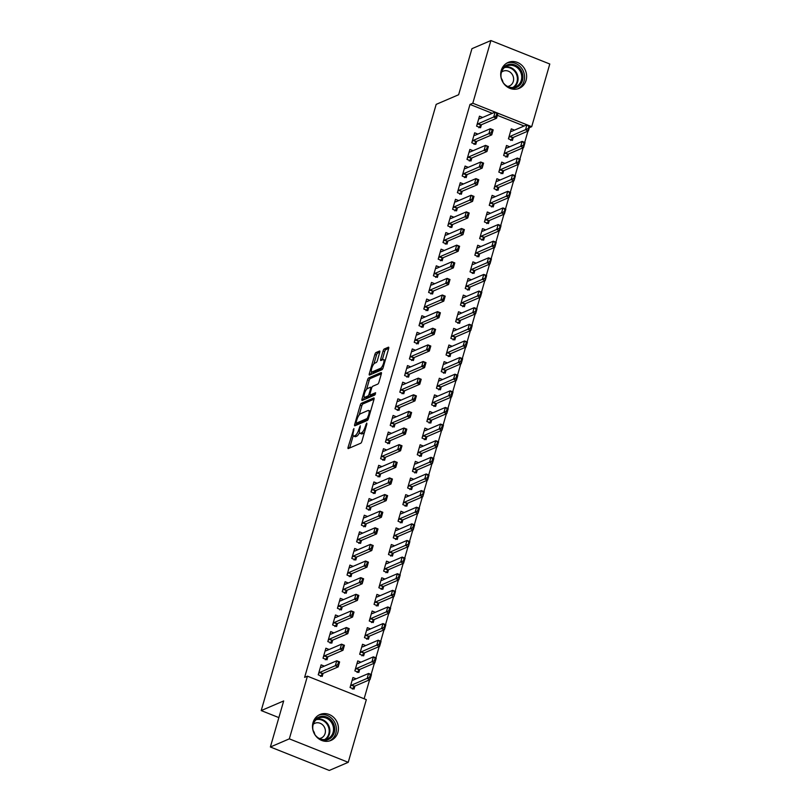 <?xml version="1.0" encoding="UTF-8"?>
<svg xmlns="http://www.w3.org/2000/svg" width="811" height="811" viewBox="0 0 811 811"><rect width="100%" height="100%" fill="white"/><g stroke="black" fill="none" stroke-linecap="round" stroke-linejoin="round"><path stroke-width="1.22" d="M353.91 428.543L348.091 447.236A1.774 0.558 -68.3 0 0 348.132 448.584A1.774 0.558 -68.3 0 0 348.314 448.564L360.723 443.242A1.774 0.558 -68.3 0 0 361.878 441.316L366.886 423.981L366.734 423.048L365.274 426.637A5.667 1.784 -68.3 0 1 361.554 432.8L360.53 433.246A5.667 1.784 -68.3 0 1 359.932 433.297A5.667 1.784 -68.3 0 1 359.831 428.968L360.317 425.795L358.857 429.384A5.667 1.784 -68.3 0 1 355.147 435.558L354.113 436.004A5.667 1.784 -68.3 0 1 353.525 436.044A5.667 1.784 -68.3 0 1 353.414 431.726L353.91 428.543M526.086 80.34A14.081 12.753 -113.2 0 1 519.222 88.328A14.081 12.753 -113.2 0 1 505.212 85.236A14.081 12.753 -113.2 0 1 501.259 70.445A14.081 12.753 -113.2 0 1 508.122 62.457A14.081 12.753 -113.2 0 1 522.132 65.549A14.081 12.753 -113.2 0 1 526.086 80.34M337.873 732.424A14.081 12.753 -113.2 0 1 331.01 740.413A14.081 12.753 -113.2 0 1 317 737.321A14.081 12.753 -113.2 0 1 313.046 722.53A14.081 12.753 -113.2 0 1 319.909 714.542A14.081 12.753 -113.2 0 1 333.919 717.623A14.081 12.753 -113.2 0 1 337.873 732.424M379.73 352.369A1.774 0.558 -68.3 0 0 379.7 351.021A1.774 0.558 -68.3 0 0 379.518 351.031L376.03 352.532A1.774 0.558 -68.3 0 0 374.875 354.458L369.319 373.709A1.774 0.558 -68.3 0 0 369.35 375.057A1.774 0.558 -68.3 0 0 369.532 375.047L381.94 369.725A1.774 0.558 -68.3 0 0 383.096 367.799L388.662 348.537A1.774 0.558 -68.3 0 0 388.621 347.189A1.774 0.558 -68.3 0 0 388.439 347.199L384.232 349.004A1.774 0.558 -68.3 0 0 383.076 350.94L380.694 359.182A1.774 0.558 -68.3 0 0 380.734 360.53A1.774 0.558 -68.3 0 0 380.917 360.51L383.005 359.618A4.734 1.49 -68.3 0 1 383.491 359.577A4.734 1.49 -68.3 0 1 383.37 363.865A4.734 1.49 -68.3 0 1 380.481 368.346L372.31 371.854A4.734 1.49 -68.3 0 1 371.823 371.894A4.734 1.49 -68.3 0 1 371.945 367.606A4.734 1.49 -68.3 0 1 374.834 363.125L376.192 362.537A1.774 0.558 -68.3 0 0 377.358 360.611L379.73 352.369M492.297 113.327L469.995 104.437L304.622 677.378L307.43 676.171L366.329 699.64L348.233 762.32L289.334 738.851L307.43 676.171M469.995 104.437L472.803 103.23L490.898 40.55L549.787 64.008L531.702 126.688L529.816 125.948L528.377 130.926L525.518 129.78L526.957 124.793L497.984 113.266M348.233 762.32L329.276 770.45L270.377 746.992L283.678 700.937L261.213 710.578L436.176 104.376L458.641 94.735L471.941 48.68L490.898 40.55M270.377 746.992L289.334 738.851M361.382 403.28A1.774 0.558 -68.3 0 0 360.226 405.206L354.671 424.467A1.774 0.558 -68.3 0 0 354.701 425.816A1.774 0.558 -68.3 0 0 354.883 425.805L367.292 420.483A1.774 0.558 -68.3 0 0 368.447 418.547L374.013 399.296A1.774 0.558 -68.3 0 0 373.972 397.948A1.774 0.558 -68.3 0 0 373.79 397.958L361.382 403.28L362.973 403.919A1.774 0.558 -68.3 0 0 361.818 405.845L359.182 414.968M361.99 399.093L367.555 379.832A1.774 0.558 -68.3 0 1 368.711 377.906L381.119 372.584A1.774 0.558 -68.3 0 1 381.302 372.563A1.774 0.558 -68.3 0 1 381.332 373.922L378.95 382.163A1.774 0.558 -68.3 0 1 377.794 384.09L372.766 386.249A1.774 0.558 -68.3 0 0 371.6 388.175L370.029 393.639A1.774 0.558 -68.3 0 0 370.059 394.987A1.774 0.558 -68.3 0 0 370.242 394.977L375.615 392.717L374.824 395.018L362.213 400.421A1.774 0.558 -68.3 0 1 362.03 400.441A1.774 0.558 -68.3 0 1 361.99 399.093L363.581 399.722L364.332 397.116M261.213 710.578L278.862 717.603M477.872 134.079L474.668 132.811L471.789 142.787L475.773 144.368L476.645 141.347M509.703 146.761L506.51 145.493L503.631 155.469L507.605 157.05L508.477 154.029M468.271 167.34L465.078 166.062L462.199 176.038L466.173 177.619L467.045 174.598M500.113 180.022L496.91 178.744L494.031 188.72L498.015 190.301L498.887 187.28M458.671 200.591L455.478 199.313L452.599 209.289L456.573 210.87L457.445 207.859M490.513 213.273L487.31 211.995L484.431 221.971L488.415 223.562L489.286 220.541M449.071 233.842L445.878 232.564L442.999 242.54L446.983 244.131L447.854 241.11M480.913 246.524L477.72 245.246L474.84 255.222L478.814 256.813L479.686 253.792M439.481 267.093L436.277 265.815L433.398 275.791L437.382 277.382L438.254 274.361M471.313 279.775L468.119 278.497L465.24 288.473L469.214 290.064L470.086 287.043M429.881 300.344L426.677 299.077L423.798 309.052L427.782 310.633L428.654 307.612M461.712 313.026L458.519 311.759L455.64 321.734L459.624 323.315L460.496 320.294M420.28 333.595L417.087 332.328L414.208 342.303L418.182 343.884L419.054 340.863M452.122 346.277L448.919 345.01L446.04 354.985L450.024 356.566L450.896 353.545M410.68 366.856L407.487 365.579L404.608 375.554L408.582 377.135L409.454 374.114M442.522 379.538L439.319 378.261L436.44 388.236L440.424 389.817L441.296 386.796M401.09 400.107L397.887 398.83L395.008 408.805L398.992 410.386L399.864 407.375M432.922 412.789L429.729 411.512L426.85 421.487L430.823 423.068L431.695 420.057M391.49 433.358L388.287 432.081L385.407 442.056L389.392 443.647L390.263 440.626M423.322 446.04L420.128 444.763L417.249 454.738L421.223 456.329L422.095 453.308M381.89 466.609L378.696 465.332L375.817 475.307L379.791 476.898L380.663 473.877M413.732 479.291L410.528 478.014L407.649 487.989L411.633 489.58L412.505 486.559M372.29 499.86L369.096 498.583L366.217 508.568L370.191 510.149L371.063 507.128M404.131 512.542L400.928 511.265L398.049 521.25L402.033 522.831L402.905 519.81M362.699 533.111L359.496 531.844L356.617 541.819L360.601 543.4L361.473 540.379M394.531 545.793L391.338 544.526L388.459 554.501L392.433 556.082L393.305 553.061M353.099 566.362L349.896 565.095L347.017 575.07L351.001 576.651L351.873 573.63M384.931 579.044L381.738 577.777L378.859 587.752L382.833 589.333L383.704 586.312M343.499 599.623L340.306 598.346L337.427 608.321L341.401 609.902L342.272 606.881M375.341 612.305L372.137 611.028L369.258 621.003L373.242 622.584L374.114 619.563M333.899 632.874L330.706 631.597L327.826 641.572L331.8 643.153L332.672 640.143M365.741 645.556L362.537 644.279L359.658 654.254L363.642 655.846L364.514 652.825M324.299 666.125L321.105 664.848L318.226 674.823L322.21 676.415L323.082 673.394M356.141 678.807L352.947 677.53L350.068 687.505L354.042 689.097L354.914 686.076M524.139 126.009L497.376 115.344M364.119 698.758L369.603 679.77M371.134 674.478L374.398 663.145M375.929 657.853L379.203 646.519M380.724 641.227L383.998 629.894M385.529 624.592L388.793 613.268M390.324 607.966L393.599 596.643M395.129 591.341L398.394 580.017M399.924 574.715L403.199 563.392M404.719 558.09L407.994 546.756M409.525 541.464L412.789 530.13M414.32 524.839L417.594 513.505M419.115 508.213L422.389 496.879M423.92 491.588L427.184 480.254M428.715 474.962L431.989 463.628M433.52 458.337L436.784 447.003M438.315 441.711L441.589 430.377M443.11 425.086L446.385 413.752M447.915 408.45L451.18 397.126M452.71 391.825L455.985 380.501M457.516 375.199L460.78 363.875M462.311 358.574L465.585 347.25M467.106 341.948L470.38 330.614M471.911 325.323L475.175 313.989M476.706 308.697L479.98 297.363M481.501 292.072L484.775 280.738M486.306 275.446L489.57 264.112M491.101 258.821L494.375 247.487M495.906 242.195L499.17 230.861M500.701 225.57L503.976 214.236M505.496 208.944L508.771 197.61M510.301 192.308L513.566 180.985M515.097 175.683L518.371 164.359M519.902 159.057L523.166 147.734M524.697 142.432L527.971 131.108M360.936 662.182L357.742 660.904L354.863 670.879L358.837 672.471L359.709 669.45M329.104 649.499L325.9 648.222L323.021 658.197L327.005 659.789L327.877 656.768M370.536 628.93L367.342 627.653L364.463 637.628L368.437 639.21L369.309 636.199M338.704 616.248L335.501 614.971L332.622 624.946L336.606 626.528L337.477 623.517M380.136 595.679L376.933 594.402L374.053 604.377L378.038 605.959L378.909 602.938M348.294 582.997L345.101 581.72L342.222 591.695L346.206 593.277L347.067 590.256M389.736 562.418L386.533 561.151L383.654 571.126L387.638 572.708L388.51 569.687M357.894 549.736L354.701 548.469L351.822 558.444L355.796 560.026L356.668 557.005M399.326 529.167L396.133 527.9L393.254 537.875L397.238 539.457L398.11 536.436M367.495 516.485L364.301 515.218L361.412 525.193L365.396 526.775L366.268 523.754M408.926 495.916L405.733 494.639L402.854 504.614L406.828 506.206L407.7 503.185M377.095 483.234L373.891 481.957L371.012 491.932L374.996 493.524L375.868 490.503M418.527 462.665L415.333 461.388L412.454 471.363L416.428 472.955L417.3 469.934M386.685 449.983L383.491 448.706L380.612 458.681L384.596 460.273L385.468 457.252M428.127 429.414L424.923 428.137L422.044 438.112L426.028 439.704L426.9 436.683M396.285 416.732L393.092 415.455L390.213 425.43L394.187 427.012L395.058 424.001M437.727 396.163L434.524 394.886L431.645 404.861L435.629 406.443L436.5 403.422M405.885 383.481L402.692 382.204L399.813 392.179L403.787 393.761L404.659 390.74M447.317 362.902L444.124 361.635L441.245 371.61L445.219 373.192L446.091 370.171M415.485 350.22L412.282 348.953L409.403 358.928L413.387 360.51L414.259 357.489M456.917 329.651L453.724 328.384L450.845 338.359L454.819 339.941L455.691 336.92M425.086 316.969L421.882 315.702L419.003 325.677L422.987 327.259L423.859 324.238M466.518 296.4L463.314 295.123L460.435 305.108L464.419 306.69L465.291 303.669M434.676 283.718L431.482 282.441L428.603 292.426L432.577 294.008L433.449 290.987M476.118 263.149L472.914 261.872L470.035 271.847L474.019 273.439L474.891 270.418M444.276 250.467L441.083 249.19L438.204 259.165L442.177 260.757L443.049 257.736M485.708 229.898L482.515 228.621L479.636 238.596L483.609 240.188L484.481 237.167M453.876 217.216L450.673 215.939L447.794 225.914L451.778 227.506L452.65 224.485M495.308 196.647L492.115 195.37L489.236 205.345L493.21 206.927L494.081 203.916M463.476 183.965L460.273 182.688L457.394 192.663L461.378 194.245L462.25 191.234M504.908 163.396L501.705 162.119L498.826 172.094L502.81 173.676L503.682 170.655M473.066 150.714L469.873 149.437L466.994 159.412L470.968 160.994L471.84 157.973M514.509 130.135L511.305 128.868L508.426 138.843L512.41 140.425L513.282 137.404M482.667 117.453L479.473 116.186L476.594 126.161L480.568 127.743L481.44 124.722M479.575 118.771L479.483 118.751A1.804 0.568 -68.3 0 0 479.483 118.761A1.804 0.568 -68.3 0 0 479.676 118.741L495.115 112.111L472.803 103.23M529.309 127.722L531.702 126.688M353.525 436.044L355.117 436.673A5.667 1.784 -68.3 0 0 355.705 436.632L354.113 436.004M359.466 432.638A5.667 1.784 -68.3 0 1 356.739 436.186L355.705 436.632M359.932 433.297L361.524 433.926A5.667 1.784 -68.3 0 0 362.122 433.885L360.53 433.246M364.514 432.192A5.667 1.784 -68.3 0 1 363.156 433.439L362.122 433.885M353.19 435.73L349.683 447.865A1.774 0.558 -68.3 0 0 349.653 447.996M374.043 399.164L362.973 403.919M356.739 423.433L356.262 425.096A1.774 0.558 -68.3 0 0 356.222 425.228M356.151 422.257L356.303 423.19L367.19 418.517L368.691 414.806A5.667 1.784 -68.3 0 0 368.579 410.488A5.667 1.784 -68.3 0 0 367.991 410.528L360.55 413.722A5.667 1.784 -68.3 0 0 356.83 419.895L356.151 422.257M357.681 423.737L356.303 423.19M368.103 419.449L357.894 423.829M370.505 411.43A5.667 1.784 -68.3 0 0 370.171 411.116L368.579 410.488M366.592 389.29L369.147 380.471L367.555 379.832M381.373 373.79L370.303 378.534A1.774 0.558 -68.3 0 0 369.147 380.471M371.529 395.484A1.774 0.558 -68.3 0 0 371.651 395.626A1.774 0.558 -68.3 0 0 371.833 395.606L375.503 394.034M367.545 388.489A4.734 1.49 -68.3 0 0 364.656 392.97A4.734 1.49 -68.3 0 0 364.534 397.258A4.734 1.49 -68.3 0 0 365.021 397.218L367.9 395.981A1.774 0.558 -68.3 0 0 369.056 394.055L370.637 388.591A1.774 0.558 -68.3 0 0 370.607 387.232A1.774 0.558 -68.3 0 0 370.424 387.252L367.545 388.489M364.534 397.258L366.126 397.887A4.734 1.49 -68.3 0 0 366.613 397.846L365.021 397.218M370.495 395.16A1.774 0.558 -68.3 0 1 369.492 396.62L366.613 397.846M371.823 371.894L373.415 372.523A4.734 1.49 -68.3 0 0 373.901 372.492L372.31 371.854M382.934 368.275A4.734 1.49 -68.3 0 1 382.072 368.985L373.901 372.492M385.255 360.327A4.734 1.49 -68.3 0 0 385.083 360.216L383.491 359.577M388.692 348.416L385.823 349.642A1.774 0.558 -68.3 0 0 384.667 351.568L382.285 359.81A1.774 0.558 -68.3 0 0 382.255 359.942M371.651 371.773L370.911 374.347A1.774 0.558 -68.3 0 0 370.87 374.469M379.771 352.238L377.632 353.16A1.774 0.558 -68.3 0 0 376.466 355.086L373.932 363.875M353.049 680.115L352.957 680.105A1.804 0.568 111.7 0 0 353.15 680.094L368.589 673.465L371.458 674.6L370.019 679.598L367.15 678.452L368.589 673.465L370.333 674.793L369.613 677.286L370.1 677.479L370.82 674.985L370.333 674.793M352.329 689.097L354.336 686.39A1.804 0.568 111.7 0 1 354.569 686.218L370.019 679.598L370.1 677.479M350.423 686.268L351.467 685.244A1.804 0.568 111.7 0 1 351.71 685.082L369.613 677.286M370.82 674.985L371.458 674.6M338.501 662.111L337.781 664.604L338.258 664.797L338.978 662.303L336.758 660.783L339.616 661.918L338.177 666.906L335.318 665.77L336.758 660.783L321.308 667.412A1.804 0.568 -68.3 0 1 321.115 667.423L321.217 667.433M338.258 664.797L338.177 666.906L322.737 673.535A1.804 0.568 -68.3 0 0 322.494 673.708L320.497 676.415M337.781 664.604L319.869 672.4A1.804 0.568 -68.3 0 0 319.635 672.562L318.581 673.586M339.616 661.918L338.978 662.303M357.854 663.489L357.752 663.479A1.804 0.568 111.7 0 0 357.945 663.469L373.395 656.839L376.253 657.974L374.814 662.962L371.955 661.827L373.395 656.839L375.138 658.167L374.418 660.661L374.895 660.853L375.138 658.167M357.134 672.471L359.131 669.764A1.804 0.568 111.7 0 1 359.374 669.592L374.814 662.962L374.895 660.853M355.218 669.643L356.272 668.619A1.804 0.568 111.7 0 1 356.505 668.457L374.418 660.661M375.615 658.36L376.253 657.974M362.649 646.864L362.558 646.854A1.804 0.568 111.7 0 0 362.74 646.843L378.19 640.214L381.058 641.349L379.619 646.337L376.75 645.201L378.19 640.214L379.933 641.542L379.213 644.035L379.69 644.228L379.933 641.542M361.929 655.846L363.936 653.139A1.804 0.568 111.7 0 1 364.169 652.967L379.619 646.337L379.69 644.228M360.023 653.017L361.067 651.993A1.804 0.568 111.7 0 1 361.3 651.831L379.213 644.035M380.41 641.734L381.058 641.349M343.296 645.485L342.577 647.979L343.053 648.171L343.773 645.678L341.553 644.157L344.422 645.292L342.982 650.28L340.113 649.145L341.553 644.157L326.103 650.787A1.804 0.568 -68.3 0 1 325.921 650.797L326.012 650.807M343.053 648.171L342.982 650.28L327.532 656.91A1.804 0.568 -68.3 0 0 327.299 657.082L325.292 659.789M342.577 647.979L324.664 655.775A1.804 0.568 -68.3 0 0 324.43 655.937L323.386 656.961M344.422 645.292L343.773 645.678M348.101 628.86L347.382 631.353L347.858 631.546L348.578 629.052L346.348 627.532L349.217 628.667L347.777 633.655L344.908 632.519L346.348 627.532L330.908 634.161A1.804 0.568 -68.3 0 1 330.716 634.172L330.817 634.182M347.858 631.546L347.777 633.655L332.328 640.284A1.804 0.568 -68.3 0 0 332.094 640.457L330.087 643.164M347.382 631.353L329.469 639.149A1.804 0.568 -68.3 0 0 329.236 639.311L328.181 640.335M349.217 628.667L348.578 629.052M312.63 724.497A12.185 11.04 -113.2 0 1 320.71 716.498A12.185 11.04 -113.2 0 1 331.669 720.736A12.185 11.04 -113.2 0 1 332.591 736.023A12.185 11.04 -113.2 0 1 318.774 738.831M315.57 735.486A11.283 10.219 66.8 0 0 327.593 738.831A11.283 10.219 66.8 0 0 330.716 721.455A11.283 10.219 66.8 0 0 318.693 718.1A11.283 10.219 66.8 0 0 315.57 735.486M313.076 730.468A8.029 7.279 -113.2 0 1 314.759 734.381M319.402 738.537A8.029 7.279 66.8 0 0 321.186 738.051A8.029 7.279 66.8 0 0 323.407 725.673A8.029 7.279 66.8 0 0 314.85 723.29A8.029 7.279 66.8 0 0 313.269 724.243M329.54 740.93A13.99 12.672 66.8 0 0 332.885 719.621A13.99 12.672 66.8 0 0 318.52 715.251M500.843 72.412A12.185 11.04 -113.2 0 1 508.923 64.414A12.185 11.04 -113.2 0 1 519.881 68.651A12.185 11.04 -113.2 0 1 520.804 83.938A12.185 11.04 -113.2 0 1 506.997 86.747M503.783 83.401A11.283 10.219 66.8 0 0 515.806 86.747A11.283 10.219 66.8 0 0 518.928 69.371A11.283 10.219 66.8 0 0 506.905 66.015A11.283 10.219 66.8 0 0 503.783 83.401M501.289 78.383A8.029 7.279 -113.2 0 1 502.972 82.306M507.615 86.453A8.029 7.279 66.8 0 0 509.399 85.966A8.029 7.279 66.8 0 0 511.619 73.588A8.029 7.279 66.8 0 0 503.063 71.206A8.029 7.279 66.8 0 0 501.482 72.159M517.753 88.845A13.99 12.672 66.8 0 0 521.098 67.536A13.99 12.672 66.8 0 0 506.733 63.167M367.444 630.238L367.353 630.228A1.804 0.568 111.7 0 0 367.545 630.208L382.985 623.588L385.854 624.723L384.414 629.711L381.545 628.576L382.985 623.588L384.738 624.916L384.019 627.41L384.495 627.602L385.215 625.109L384.738 624.916M366.724 639.22L368.731 636.513A1.804 0.568 111.7 0 1 368.964 636.341L384.414 629.711L384.495 627.602M364.818 636.392L365.862 635.368A1.804 0.568 111.7 0 1 366.106 635.195L384.019 627.41M385.215 625.109L385.854 624.723M372.249 613.613L372.148 613.603A1.804 0.568 111.7 0 1 372.148 613.603L372.148 613.603A1.804 0.568 111.7 0 0 372.34 613.582L387.79 606.963L390.649 608.098L389.209 613.086L386.35 611.95L387.79 606.963L389.533 608.291L388.814 610.784L389.29 610.977L390.01 608.483L389.533 608.291M371.529 622.595L373.526 619.888A1.804 0.568 111.7 0 1 373.77 619.716L389.209 613.086L389.29 610.977M369.613 619.766L370.668 618.742A1.804 0.568 111.7 0 1 370.901 618.57L388.814 610.784M390.01 608.483L390.649 608.098M352.897 612.234L352.177 614.728L352.653 614.92L353.373 612.427L351.153 610.906L354.012 612.041L352.572 617.029L349.713 615.894L351.153 610.906L335.703 617.526A1.804 0.568 -68.3 0 1 335.521 617.546L335.521 617.546A1.804 0.568 -68.3 0 0 335.521 617.546L335.612 617.556M352.653 614.92L352.572 617.029L337.133 623.659A1.804 0.568 -68.3 0 0 336.9 623.831L334.892 626.538M352.177 614.728L334.264 622.513A1.804 0.568 -68.3 0 0 334.031 622.686L332.986 623.71M354.012 612.041L353.373 612.427M357.692 595.609L356.972 598.102L357.458 598.295L358.178 595.801L355.948 594.281L358.817 595.416L357.377 600.404L354.508 599.268L355.948 594.281L340.508 600.9A1.804 0.568 -68.3 0 1 340.316 600.921L340.407 600.931M357.458 598.295L357.377 600.404L341.928 607.033A1.804 0.568 -68.3 0 0 341.695 607.206L339.687 609.913M356.972 598.102L339.069 605.888A1.804 0.568 -68.3 0 0 338.826 606.06L337.781 607.084M358.817 595.416L358.178 595.801M377.044 596.987L376.284 596.683M376.324 605.969L378.331 603.262A1.804 0.568 111.7 0 1 378.565 603.09L394.014 596.46L391.145 595.325L392.585 590.337L377.135 596.957A1.804 0.568 111.7 0 1 376.953 596.977L376.274 596.693M394.328 591.665L392.585 590.337L395.454 591.472L394.014 596.46L394.328 591.665L394.085 594.351M374.418 603.131L375.463 602.117A1.804 0.568 111.7 0 1 375.696 601.944L393.609 594.159M394.805 591.858L395.454 591.472M362.497 578.983L361.777 581.477L362.253 581.669L362.973 579.176L360.753 577.645L363.612 578.79L362.172 583.778L359.314 582.643L360.753 577.645L345.304 584.275A1.804 0.568 -68.3 0 1 345.111 584.295L345.212 584.305M362.253 581.669L362.172 583.778L346.733 590.408A1.804 0.568 -68.3 0 0 346.49 590.58L344.493 593.287M361.777 581.477L343.864 589.262A1.804 0.568 -68.3 0 0 343.631 589.435L342.577 590.449M363.612 578.79L362.973 579.176M381.849 580.362L381.748 580.352A1.804 0.568 111.7 0 0 381.94 580.331L397.38 573.701L400.249 574.847L398.809 579.835L395.94 578.689L397.38 573.701L399.134 575.04L398.414 577.533L398.89 577.716L399.134 575.04M381.129 589.344L383.127 586.637A1.804 0.568 111.7 0 1 383.36 586.465L398.809 579.835L398.89 577.716M379.213 586.505L380.268 585.491A1.804 0.568 111.7 0 1 380.501 585.319L398.414 577.533M399.61 575.222L400.249 574.847M367.292 562.358L366.572 564.851L367.048 565.034L367.768 562.54L365.548 561.019L368.417 562.165L366.977 567.153L364.109 566.007L365.548 561.019L350.099 567.649A1.804 0.568 -68.3 0 1 349.916 567.67L350.007 567.68M367.048 565.034L366.977 567.153L351.528 573.782A1.804 0.568 -68.3 0 0 351.295 573.955L349.288 576.662M366.572 564.851L348.659 572.637A1.804 0.568 -68.3 0 0 348.426 572.809L347.382 573.823M368.417 562.165L367.768 562.54M385.924 572.718L387.932 570.001A1.804 0.568 111.7 0 1 388.165 569.839L403.604 563.209L400.746 562.064L402.185 557.076L386.735 563.706A1.804 0.568 111.7 0 1 386.553 563.726M403.929 558.414L402.185 557.076L405.044 558.221L403.604 563.209L403.929 558.414L403.685 561.09M384.019 569.88L385.063 568.866A1.804 0.568 111.7 0 1 385.296 568.693L403.209 560.908M404.405 558.597L405.044 558.221M372.097 545.732L371.377 548.226L371.854 548.408L372.573 545.915L370.343 544.394L373.212 545.539L371.773 550.527L368.904 549.382L370.343 544.394L354.904 551.024A1.804 0.568 -68.3 0 1 354.711 551.044L354.711 551.044A1.804 0.568 -68.3 0 0 354.711 551.044L354.802 551.054M371.854 548.408L371.773 550.527L356.323 557.157A1.804 0.568 -68.3 0 0 356.09 557.319L354.083 560.036M371.377 548.226L353.464 556.011A1.804 0.568 -68.3 0 0 353.221 556.184L352.177 557.198M373.212 545.539L372.573 545.915M391.439 547.111L390.679 546.807M390.72 556.093L392.727 553.376A1.804 0.568 111.7 0 1 392.96 553.214L408.409 546.584L405.541 545.438L406.98 540.45L391.541 547.08A1.804 0.568 111.7 0 1 391.348 547.09L390.669 546.817M408.734 541.789L406.98 540.45L409.849 541.596L408.409 546.584L408.734 541.789L408.491 544.465M388.814 553.254L389.858 552.24A1.804 0.568 111.7 0 1 390.101 552.068L408.014 544.282M409.21 541.971L409.849 541.596M358.837 534.114L359.608 534.429M358.837 534.135L359.506 534.408A1.804 0.568 -68.3 0 0 359.516 534.408A1.804 0.568 -68.3 0 0 359.699 534.398L375.148 527.768L378.007 528.914L376.568 533.902L361.128 540.532A1.804 0.568 -68.3 0 0 360.895 540.694L358.888 543.411M376.649 531.783L376.892 529.107L376.172 531.6L376.568 533.902L373.709 532.756L358.259 539.386A1.804 0.568 -68.3 0 0 358.026 539.558L356.972 540.572M376.172 531.6L373.709 532.756L375.148 527.768L376.892 529.107M378.007 528.914L377.368 529.289M396.244 530.485L396.143 530.465A1.804 0.568 111.7 0 0 396.336 530.455L411.785 523.825L414.644 524.97L413.204 529.958L410.346 528.813L411.785 523.825L413.529 525.153L412.809 527.647L413.286 527.839L413.529 525.153M395.525 539.467L397.522 536.75A1.804 0.568 111.7 0 1 397.765 536.588L413.204 529.958L413.286 527.839M393.609 536.629L394.663 535.615A1.804 0.568 111.7 0 1 394.896 535.442L412.809 527.647M414.005 525.346L414.644 524.97M363.642 517.489L364.403 517.803M363.632 517.509L364.311 517.783A1.804 0.568 -68.3 0 0 364.494 517.773L379.943 511.143L382.812 512.288L381.373 517.276L365.923 523.906A1.804 0.568 -68.3 0 0 365.69 524.068L363.683 526.785M381.454 515.157L381.687 512.471L380.967 514.965L381.373 517.276L378.504 516.131L363.054 522.76A1.804 0.568 -68.3 0 0 362.821 522.933L361.777 523.947M380.967 514.965L378.504 516.131L379.943 511.143L381.687 512.471M382.812 512.288L382.174 512.664M401.039 513.85L400.948 513.839A1.804 0.568 111.7 0 0 401.131 513.829L416.58 507.199L419.449 508.345L418.01 513.333L415.141 512.187L416.58 507.199L418.324 508.527L417.604 511.021L418.081 511.214L418.324 508.527M400.32 522.842L402.327 520.125A1.804 0.568 111.7 0 1 402.56 519.963L418.01 513.333L418.081 511.214M398.414 520.003L399.458 518.989A1.804 0.568 111.7 0 1 399.691 518.817L417.604 511.021M418.8 508.72L419.449 508.345M368.437 500.863L369.208 501.168M368.437 500.884L369.106 501.157A1.804 0.568 -68.3 0 0 369.299 501.147L384.738 494.517L387.607 495.663L386.168 500.651L370.718 507.28A1.804 0.568 -68.3 0 0 370.485 507.443L368.488 510.149M386.249 498.532L386.492 495.845L385.772 498.339L386.168 500.651L383.299 499.505L367.859 506.135A1.804 0.568 -68.3 0 0 367.626 506.307L366.572 507.321M385.772 498.339L383.299 499.505L384.738 494.517L386.492 495.845M387.607 495.663L386.969 496.038M405.835 497.224L405.074 496.92M405.115 506.206L407.122 503.499A1.804 0.568 111.7 0 1 407.355 503.327L422.805 496.707L419.936 495.562L421.375 490.574L405.936 497.204A1.804 0.568 111.7 0 1 405.743 497.214L405.064 496.94M423.129 491.902L421.375 490.574L424.244 491.719L422.805 496.707L423.129 491.902L422.886 494.588M403.209 503.378L404.263 502.364A1.804 0.568 111.7 0 1 404.496 502.191L422.409 494.396M423.606 492.095L424.244 491.719M373.232 484.238L374.003 484.542M373.232 484.258L373.901 484.532A1.804 0.568 -68.3 0 0 373.912 484.532A1.804 0.568 -68.3 0 0 374.094 484.522L389.544 477.892L392.412 479.037L390.973 484.025L375.523 490.645A1.804 0.568 -68.3 0 0 375.29 490.817L373.283 493.524M391.044 481.906L391.287 479.22L390.567 481.714L390.973 484.025L388.104 482.88L372.654 489.509A1.804 0.568 -68.3 0 0 372.421 489.682L371.377 490.696M390.567 481.714L388.104 482.88L389.544 477.892L391.287 479.22M392.412 479.037L391.764 479.413M409.92 489.58L411.927 486.874A1.804 0.568 111.7 0 1 412.16 486.701L427.6 480.082L424.741 478.936L426.18 473.948L410.731 480.578A1.804 0.568 111.7 0 1 410.548 480.588M427.924 475.276L426.18 473.948L429.039 475.094L427.6 480.082L427.924 475.276L427.681 477.963M408.004 486.752L409.058 485.738A1.804 0.568 111.7 0 1 409.291 485.566L427.204 477.77M428.401 475.469L429.039 475.094M378.038 467.612L378.798 467.917M378.027 467.633L378.707 467.906A1.804 0.568 -68.3 0 0 378.899 467.896L394.339 461.266L397.208 462.412L395.768 467.4L380.318 474.019A1.804 0.568 -68.3 0 0 380.085 474.192L378.078 476.898M395.849 465.281L396.092 462.594L395.373 465.088L395.768 467.4L392.899 466.254L377.46 472.884A1.804 0.568 -68.3 0 0 377.216 473.046L376.172 474.07M395.373 465.088L392.899 466.254L394.339 461.266L396.092 462.594M397.208 462.412L396.569 462.787M415.435 463.973L415.344 463.963A1.804 0.568 111.7 0 0 415.536 463.953L430.976 457.323L433.844 458.458L432.405 463.456L429.536 462.311L430.976 457.323L432.719 458.651L431.999 461.145L432.486 461.337L432.719 458.651M414.715 472.955L416.722 470.248A1.804 0.568 111.7 0 1 416.955 470.076L432.405 463.456L432.486 461.337M412.809 470.127L413.853 469.103A1.804 0.568 111.7 0 1 414.086 468.94L431.999 461.145M433.206 458.844L433.844 458.458M382.833 450.987L383.603 451.291M382.833 450.997L383.502 451.281A1.804 0.568 -68.3 0 0 383.694 451.271L399.144 444.641L402.003 445.776L400.563 450.764L385.124 457.394A1.804 0.568 -68.3 0 0 384.88 457.566L382.883 460.273M400.644 448.655L400.887 445.969L400.168 448.463L400.563 450.764L397.704 449.629L382.255 456.258A1.804 0.568 -68.3 0 0 382.022 456.421L380.967 457.445M400.168 448.463L397.704 449.629L399.144 444.641L400.887 445.969M402.003 445.776L401.364 446.162M420.24 447.348L420.139 447.337A1.804 0.568 111.7 0 0 420.331 447.327L435.781 440.697L438.639 441.833L437.2 446.82L434.341 445.685L435.781 440.697L437.524 442.025L436.805 444.519L437.281 444.712L438.001 442.218L437.524 442.025M419.52 456.329L421.517 453.623A1.804 0.568 111.7 0 1 421.761 453.45L437.2 446.82L437.281 444.712M417.604 453.501L418.658 452.477A1.804 0.568 111.7 0 1 418.892 452.315L436.805 444.519M438.001 442.218L438.639 441.833M387.638 434.361L388.398 434.666M387.628 434.372L388.307 434.655A1.804 0.568 -68.3 0 0 388.489 434.645L403.939 428.015L406.808 429.151L405.368 434.138L389.919 440.768A1.804 0.568 -68.3 0 0 389.685 440.941L387.678 443.647M405.439 432.03L405.682 429.343L404.963 431.837L405.368 434.138L402.499 433.003L387.05 439.633A1.804 0.568 -68.3 0 0 386.817 439.795L385.772 440.819M404.963 431.837L402.499 433.003L403.939 428.015L405.682 429.343M406.808 429.151L406.159 429.536M425.035 430.722L424.944 430.712A1.804 0.568 111.7 0 0 425.126 430.702L440.576 424.072L443.445 425.207L442.005 430.195L439.136 429.06L440.576 424.072L442.319 425.4L441.6 427.894L442.076 428.086L442.796 425.593L442.319 425.4M424.315 439.704L426.322 436.997A1.804 0.568 111.7 0 1 426.556 436.825L442.005 430.195L442.076 428.086M422.409 436.876L423.454 435.852A1.804 0.568 111.7 0 1 423.687 435.689L441.6 427.894M442.796 425.593L443.445 425.207M392.433 417.736L393.193 418.04M392.433 417.746L393.102 418.03A1.804 0.568 -68.3 0 0 393.294 418.02L408.734 411.39L411.603 412.525L410.163 417.513L394.714 424.143A1.804 0.568 -68.3 0 0 394.481 424.315L392.473 427.022M410.244 415.404L410.488 412.718L409.768 415.212L410.163 417.513L407.294 416.378L391.855 423.007A1.804 0.568 -68.3 0 0 391.622 423.17L390.567 424.194M409.768 415.212L407.294 416.378L408.734 411.39L410.488 412.718M411.603 412.525L410.964 412.911M429.83 414.097L429.739 414.086A1.804 0.568 111.7 0 0 429.931 414.066L445.371 407.446L448.24 408.582L446.8 413.569L443.931 412.434L445.371 407.446L447.125 408.774L446.405 411.268L446.881 411.461L447.125 408.774M429.11 423.078L431.117 420.372A1.804 0.568 111.7 0 1 431.351 420.199L446.8 413.569L446.881 411.461M427.204 420.25L428.249 419.226A1.804 0.568 111.7 0 1 428.492 419.054L446.405 411.268M447.601 408.967L448.24 408.582M397.228 401.11L397.998 401.415M397.228 401.121L397.897 401.404A1.804 0.568 -68.3 0 0 397.907 401.404A1.804 0.568 -68.3 0 0 398.089 401.384L413.539 394.764L416.398 395.9L414.958 400.887L399.519 407.517A1.804 0.568 -68.3 0 0 399.286 407.69L397.278 410.396M415.039 398.779L415.283 396.092L414.563 398.586L414.958 400.887L412.1 399.752L396.65 406.372A1.804 0.568 -68.3 0 0 396.417 406.544L395.362 407.568M414.563 398.586L412.1 399.752L413.539 394.764L415.283 396.092M416.398 395.9L415.759 396.285M434.635 397.471L434.534 397.461A1.804 0.568 111.7 0 0 434.726 397.441L450.176 390.821L453.035 391.956L451.595 396.944L448.736 395.809L450.176 390.821L451.92 392.149L451.2 394.643L451.676 394.835L451.92 392.149M433.915 406.453L435.912 403.746A1.804 0.568 111.7 0 1 436.156 403.574L451.595 396.944L451.676 394.835M431.999 403.625L433.054 402.601A1.804 0.568 111.7 0 1 433.287 402.428L451.2 394.643M452.396 392.342L453.035 391.956M402.033 384.485L402.793 384.789M402.023 384.495L402.702 384.779A1.804 0.568 -68.3 0 0 402.895 384.759L418.334 378.139L421.203 379.274L419.763 384.262L404.314 390.892A1.804 0.568 -68.3 0 0 404.081 391.064L402.074 393.771M419.845 382.153L420.078 379.467L419.358 381.961L419.763 384.262L416.895 383.127L401.455 389.746A1.804 0.568 -68.3 0 0 401.212 389.919L400.168 390.943M419.358 381.961L416.895 383.127L418.334 378.139L420.078 379.467M421.203 379.274L420.564 379.66M439.43 380.846L439.339 380.835A1.804 0.568 111.7 0 0 439.521 380.815L454.971 374.195L457.84 375.331L456.4 380.318L453.531 379.183L454.971 374.195L456.715 375.523L455.995 378.017L456.471 378.21L457.191 375.716L456.715 375.523M438.71 389.827L440.718 387.121A1.804 0.568 111.7 0 1 440.951 386.948L456.4 380.318L456.471 378.21M436.805 386.989L437.849 385.975A1.804 0.568 111.7 0 1 438.082 385.803L455.995 378.017M457.191 375.716L457.84 375.331M406.828 367.859L407.598 368.164M406.828 367.87L407.497 368.153A1.804 0.568 -68.3 0 0 407.69 368.133L423.139 361.503L425.998 362.649L424.558 367.636L409.119 374.266A1.804 0.568 -68.3 0 0 408.876 374.439L406.879 377.145M424.64 365.528L424.883 362.841L424.163 365.335L424.558 367.636L421.7 366.501L406.25 373.121A1.804 0.568 -68.3 0 0 406.017 373.293L404.963 374.307M424.163 365.335L421.7 366.501L423.139 361.503L424.883 362.841M425.998 362.649L425.359 363.034M444.235 364.22L444.134 364.21A1.804 0.568 111.7 0 0 444.327 364.19L459.766 357.56L462.635 358.705L461.195 363.693L458.327 362.547L459.766 357.56L461.52 358.898L460.8 361.392L461.277 361.574L461.996 359.08L461.52 358.898M443.516 373.202L445.513 370.495A1.804 0.568 111.7 0 1 445.746 370.323L461.195 363.693L461.277 361.574M441.6 370.363L442.654 369.35A1.804 0.568 111.7 0 1 442.887 369.177L460.8 361.392M461.996 359.08L462.635 358.705M411.623 351.234L412.393 351.538M411.623 351.244L412.302 351.528A1.804 0.568 -68.3 0 0 412.485 351.508L427.934 344.878L430.803 346.023L429.364 351.011L413.914 357.641A1.804 0.568 -68.3 0 0 413.681 357.813L411.674 360.52M429.435 348.892L429.678 346.216L428.958 348.71L429.364 351.011L426.495 349.865L411.045 356.495A1.804 0.568 -68.3 0 0 410.812 356.668L409.768 357.681M428.958 348.71L426.495 349.865L427.934 344.878L429.678 346.216M430.803 346.023L430.154 346.398M449.03 347.595L448.929 347.574A1.804 0.568 111.7 0 1 448.929 347.574L448.929 347.574A1.804 0.568 111.7 0 0 449.122 347.564L464.571 340.934L467.43 342.08L465.99 347.067L463.132 345.922L464.571 340.934L466.315 342.272L465.595 344.766L466.072 344.949L466.315 342.272M448.311 356.576L450.318 353.86A1.804 0.568 111.7 0 1 450.551 353.697L465.99 347.067L466.072 344.949M446.405 353.738L447.449 352.724A1.804 0.568 111.7 0 1 447.682 352.552L465.595 344.766M466.791 342.455L467.43 342.08M416.428 334.608L417.189 334.913M416.418 334.619L417.097 334.892A1.804 0.568 -68.3 0 0 417.097 334.902A1.804 0.568 -68.3 0 0 417.29 334.882L432.729 328.252L435.598 329.398L434.159 334.385L418.709 341.015A1.804 0.568 -68.3 0 0 418.476 341.178L416.469 343.894M434.24 332.267L434.483 329.59L433.763 332.084L434.159 334.385L431.29 333.24L415.85 339.87A1.804 0.568 -68.3 0 0 415.607 340.042L414.563 341.056M433.763 332.084L431.29 333.24L432.729 328.252L434.483 329.59M435.598 329.398L434.96 329.773M453.825 330.969L453.734 330.949A1.804 0.568 111.7 0 0 453.927 330.939L469.366 324.309L472.235 325.454L470.796 330.442L467.927 329.296L469.366 324.309L471.12 325.647L470.4 328.141L470.877 328.323L471.12 325.647M453.106 339.951L455.113 337.234A1.804 0.568 111.7 0 1 455.346 337.072L470.796 330.442L470.877 328.323M451.2 337.112L452.244 336.099A1.804 0.568 111.7 0 1 452.487 335.926L470.4 328.141M471.596 325.829L472.235 325.454M421.223 317.973L421.994 318.287M421.223 317.993L421.892 318.267A1.804 0.568 -68.3 0 0 421.902 318.267A1.804 0.568 -68.3 0 0 422.085 318.257L437.534 311.627L440.393 312.772L438.954 317.76L423.514 324.39A1.804 0.568 -68.3 0 0 423.271 324.552L421.274 327.269M439.035 315.641L439.278 312.965L438.558 315.459L438.954 317.76L436.095 316.614L420.645 323.244A1.804 0.568 -68.3 0 0 420.412 323.417L419.358 324.43M438.558 315.459L436.095 316.614L437.534 311.627L439.278 312.965M440.393 312.772L439.755 313.147M458.631 314.344L457.86 314.029M457.911 323.325L459.908 320.609A1.804 0.568 111.7 0 1 460.151 320.446L475.591 313.816L472.732 312.671L474.171 307.683L458.722 314.313A1.804 0.568 111.7 0 1 458.529 314.323L457.86 314.05M475.915 309.011L474.171 307.683L477.03 308.829L475.591 313.816L475.915 309.011L475.672 311.698M455.995 320.487L457.049 319.473A1.804 0.568 111.7 0 1 457.282 319.301L475.195 311.505M476.392 309.204L477.03 308.829M426.028 301.347L426.789 301.662M426.018 301.368L426.698 301.641A1.804 0.568 -68.3 0 0 426.88 301.631L442.33 295.001L445.198 296.147L443.759 301.134L428.309 307.764A1.804 0.568 -68.3 0 0 428.076 307.927L426.069 310.643M443.83 299.016L444.073 296.329L443.353 298.823L443.759 301.134L440.89 299.989L425.44 306.619A1.804 0.568 -68.3 0 0 425.207 306.791L424.163 307.805M443.353 298.823L440.89 299.989L442.33 295.001L444.073 296.329M445.198 296.147L444.56 296.522M463.426 297.708L462.655 297.404M462.706 306.7L464.713 303.983A1.804 0.568 111.7 0 1 464.946 303.821L480.396 297.191L477.527 296.045L478.966 291.058L463.517 297.688A1.804 0.568 111.7 0 1 463.334 297.698L462.655 297.424M480.71 292.386L478.966 291.058L481.835 292.203L480.396 297.191L480.71 292.386L480.467 295.072M460.8 303.861L461.844 302.848A1.804 0.568 111.7 0 1 462.077 302.675L479.99 294.88M481.187 292.578L481.835 292.203M468.221 281.082L467.46 280.778M467.501 290.064L469.508 287.358A1.804 0.568 111.7 0 1 469.741 287.185L485.191 280.565L482.322 279.42L483.761 274.432L468.322 281.062A1.804 0.568 111.7 0 1 468.129 281.072L467.45 280.799M485.515 275.76L483.761 274.432L486.63 275.578L485.191 280.565L485.515 275.76L485.272 278.447M465.595 287.236L466.649 286.222A1.804 0.568 111.7 0 1 466.883 286.05L484.796 278.254M485.992 275.953L486.63 275.578M473.026 264.457L472.255 264.153M472.306 273.439L474.313 270.732A1.804 0.568 111.7 0 1 474.547 270.56L489.986 263.94L487.127 262.794L488.567 257.807L473.117 264.437A1.804 0.568 111.7 0 1 472.935 264.447L472.255 264.173M490.31 259.135L488.567 257.807L491.425 258.952L489.986 263.94L490.31 259.135L490.067 261.821M470.39 270.61L471.444 269.597A1.804 0.568 111.7 0 1 471.678 269.424L489.591 261.629M490.787 259.327L491.425 258.952M477.821 247.831L477.061 247.527M477.101 256.813L479.108 254.107A1.804 0.568 111.7 0 1 479.342 253.934L494.791 247.314L491.922 246.169L493.362 241.181L477.912 247.811A1.804 0.568 111.7 0 1 477.73 247.821L477.05 247.537M495.105 242.509L493.362 241.181L496.231 242.317L494.791 247.314L495.105 242.509L494.872 245.196M475.195 253.985L476.239 252.961A1.804 0.568 111.7 0 1 476.473 252.799L494.386 245.003M495.592 242.702L496.231 242.317M482.626 231.206L481.856 230.902M481.906 240.188L483.903 237.481A1.804 0.568 111.7 0 1 484.147 237.309L499.586 230.679L496.727 229.543L498.167 224.556L482.717 231.186A1.804 0.568 111.7 0 1 482.525 231.196L481.856 230.912M499.911 225.884L498.167 224.556L501.026 225.691L499.586 230.679L499.911 225.884L499.667 228.57M479.99 237.359L481.045 236.336A1.804 0.568 111.7 0 1 481.278 236.173L499.191 228.378M500.387 226.076L501.026 225.691M487.421 214.58L486.651 214.276M486.701 223.562L488.709 220.856A1.804 0.568 111.7 0 1 488.942 220.683L504.391 214.053L501.522 212.918L502.962 207.93L487.512 214.56A1.804 0.568 111.7 0 1 487.33 214.57L486.651 214.286M504.706 209.258L502.962 207.93L505.831 209.066L504.391 214.053L504.706 209.258L504.462 211.945M484.796 220.734L485.84 219.71A1.804 0.568 111.7 0 1 486.073 219.548L503.986 211.752M505.182 209.451L505.831 209.066M492.216 197.955L491.456 197.651M491.496 206.937L493.504 204.23A1.804 0.568 111.7 0 1 493.737 204.058L509.186 197.428L506.317 196.292L507.757 191.305L492.318 197.925A1.804 0.568 111.7 0 1 492.125 197.945L491.446 197.661M509.511 192.633L507.757 191.305L510.626 192.44L509.186 197.428L509.511 192.633L509.267 195.319M489.591 204.108L490.635 203.085A1.804 0.568 111.7 0 1 490.878 202.912L508.791 195.127M509.987 192.825L510.626 192.44M430.823 284.722L431.594 285.026M430.823 284.742L431.493 285.016A1.804 0.568 -68.3 0 0 431.685 285.006L447.125 278.376L449.993 279.521L448.554 284.509L433.104 291.139A1.804 0.568 -68.3 0 0 432.871 291.301L430.874 294.008M448.635 282.39L448.878 279.704L448.159 282.198L448.554 284.509L445.685 283.363L430.246 289.993A1.804 0.568 -68.3 0 0 430.012 290.166L428.958 291.179M448.159 282.198L445.685 283.363L447.125 278.376L448.878 279.704M449.993 279.521L449.355 279.896M435.619 268.096L436.389 268.4M435.619 268.117L436.288 268.39A1.804 0.568 -68.3 0 0 436.298 268.39A1.804 0.568 -68.3 0 0 436.48 268.38L451.93 261.75L454.799 262.896L453.349 267.883L437.91 274.503A1.804 0.568 -68.3 0 0 437.676 274.676L435.669 277.382M453.43 265.765L453.673 263.078L452.954 265.572L453.349 267.883L450.49 266.738L435.041 273.368A1.804 0.568 -68.3 0 0 434.808 273.54L433.763 274.554M452.954 265.572L450.49 266.738L451.93 261.75L453.673 263.078M454.799 262.896L454.15 263.271M440.424 251.471L441.184 251.775M440.414 251.491L441.093 251.765A1.804 0.568 -68.3 0 0 441.285 251.755L456.725 245.125L459.594 246.27L458.154 251.258L442.705 257.878A1.804 0.568 -68.3 0 0 442.471 258.05L440.464 260.757M458.235 249.139L458.479 246.453L457.759 248.947L458.154 251.258L455.285 250.112L439.846 256.742A1.804 0.568 -68.3 0 0 439.603 256.905L438.558 257.928M457.759 248.947L455.285 250.112L456.725 245.125L458.479 246.453M459.594 246.27L458.955 246.645M463.274 229.827L462.554 232.321L463.03 232.514L463.75 230.02L461.53 228.499L464.389 229.635L462.949 234.622L460.09 233.487L461.53 228.499L446.08 235.129A1.804 0.568 -68.3 0 1 445.888 235.139L445.989 235.149M463.03 232.514L462.949 234.622L447.51 241.252A1.804 0.568 -68.3 0 0 447.266 241.425L445.269 244.131M462.554 232.321L444.641 240.117A1.804 0.568 -68.3 0 0 444.408 240.279L443.353 241.303M464.389 229.635L463.75 230.02M468.069 213.202L467.349 215.696L467.825 215.888L468.545 213.394L466.325 211.874L469.194 213.009L467.754 217.997L464.885 216.861L466.325 211.874L450.875 218.504A1.804 0.568 -68.3 0 1 450.693 218.514L450.784 218.524M467.825 215.888L467.754 217.997L452.305 224.627A1.804 0.568 -68.3 0 0 452.072 224.799L450.064 227.506M467.349 215.696L449.436 223.491A1.804 0.568 -68.3 0 0 449.203 223.654L448.159 224.677M469.194 213.009L468.545 213.394M472.874 196.576L472.154 199.07L472.631 199.263L473.35 196.769L471.12 195.248L473.989 196.384L472.549 201.371L469.681 200.236L471.12 195.248L455.681 201.878A1.804 0.568 -68.3 0 1 455.488 201.888L455.579 201.898M472.631 199.263L472.549 201.371L457.1 208.001A1.804 0.568 -68.3 0 0 456.867 208.174L454.859 210.88M472.154 199.07L454.241 206.866A1.804 0.568 -68.3 0 0 454.008 207.028L452.954 208.052M473.989 196.384L473.35 196.769M477.669 179.951L476.949 182.445L477.426 182.637L478.145 180.143L475.925 178.623L478.784 179.758L477.344 184.746L474.486 183.61L475.925 178.623L460.476 185.243A1.804 0.568 -68.3 0 1 460.293 185.263L460.293 185.263A1.804 0.568 -68.3 0 0 460.293 185.263L460.384 185.273M477.426 182.637L477.344 184.746L461.905 191.376A1.804 0.568 -68.3 0 0 461.672 191.548L459.665 194.255M476.949 182.445L459.036 190.23A1.804 0.568 -68.3 0 0 458.803 190.403L457.749 191.426M478.784 179.758L478.145 180.143M497.021 181.329L496.251 181.025M496.302 190.311L498.299 187.605A1.804 0.568 111.7 0 1 498.542 187.432L513.981 180.802L511.123 179.667L512.562 174.679L497.113 181.299A1.804 0.568 111.7 0 1 496.92 181.319L496.251 181.035M514.306 176.007L512.562 174.679L515.421 175.815L513.981 180.802L514.306 176.007L514.062 178.694M494.386 187.483L495.44 186.459A1.804 0.568 111.7 0 1 495.673 186.287L513.586 178.501M514.782 176.2L515.421 175.815M482.464 163.325L481.744 165.819L482.231 166.012L482.95 163.518L480.72 161.997L483.589 163.133L482.15 168.12L479.281 166.985L480.72 161.997L465.281 168.617A1.804 0.568 -68.3 0 1 465.088 168.637L465.179 168.647M482.231 166.012L482.15 168.12L466.7 174.75A1.804 0.568 -68.3 0 0 466.467 174.923L464.46 177.629M481.744 165.819L463.841 173.605A1.804 0.568 -68.3 0 0 463.598 173.777L462.554 174.801M483.589 163.133L482.95 163.518M501.816 164.704L501.056 164.4M501.097 173.686L503.104 170.979A1.804 0.568 111.7 0 1 503.337 170.807L518.787 164.177L515.918 163.041L517.357 158.054L501.908 164.674A1.804 0.568 111.7 0 1 501.725 164.694L501.046 164.41M519.101 159.382L517.357 158.054L520.226 159.189L518.787 164.177L519.101 159.382L518.858 162.068M499.191 170.847L500.235 169.834A1.804 0.568 111.7 0 1 500.468 169.661L518.381 161.876M519.577 159.574L520.226 159.189M487.269 146.7L486.549 149.194L487.026 149.386L487.746 146.892L485.525 145.362L488.384 146.507L486.945 151.495L484.086 150.359L485.525 145.362L470.076 151.992A1.804 0.568 -68.3 0 1 469.883 152.012L469.985 152.022M487.026 149.386L486.945 151.495L471.505 158.125A1.804 0.568 -68.3 0 0 471.262 158.297L469.265 161.004M486.549 149.194L468.636 156.979A1.804 0.568 -68.3 0 0 468.403 157.152L467.349 158.165M488.384 146.507L487.746 146.892M506.622 148.078L505.851 147.774M505.902 157.06L507.899 154.354A1.804 0.568 111.7 0 1 508.132 154.181L523.582 147.551L520.713 146.406L522.152 141.418L506.713 148.048A1.804 0.568 111.7 0 1 506.52 148.068L505.851 147.784M523.906 142.756L522.152 141.418L525.021 142.564L523.582 147.551L523.906 142.756L523.663 145.433M503.986 154.222L505.04 153.208A1.804 0.568 111.7 0 1 505.273 153.036L523.186 145.25M524.382 142.939L525.021 142.564M492.064 130.074L491.344 132.568L491.821 132.751L492.541 130.257L490.32 128.736L493.189 129.882L491.75 134.869L488.881 133.724L490.32 128.736L474.871 135.366A1.804 0.568 -68.3 0 1 474.688 135.386L474.78 135.396M491.821 132.751L491.75 134.869L476.3 141.499A1.804 0.568 -68.3 0 0 476.067 141.672L474.06 144.378M491.344 132.568L473.431 140.354A1.804 0.568 -68.3 0 0 473.198 140.526L472.154 141.54M493.189 129.882L492.541 130.257M511.417 131.453L510.646 131.149M529.178 126.313L528.701 126.131L528.458 128.807L529.816 125.938L526.957 124.793L511.508 131.423A1.804 0.568 111.7 0 1 511.325 131.443L510.646 131.159M510.697 140.435L512.704 137.718A1.804 0.568 111.7 0 1 512.937 137.556L528.377 130.926L528.458 128.807M508.791 137.596L509.835 136.583A1.804 0.568 111.7 0 1 510.068 136.41L527.981 128.625M526.957 124.793L528.701 126.131M496.626 116.125L496.869 113.449L496.15 115.943L496.545 118.244L493.676 117.098L495.115 112.111L497.984 113.256L496.545 118.244L481.095 124.874A1.804 0.568 -68.3 0 0 480.862 125.036L478.855 127.753M496.15 115.943L478.237 123.728A1.804 0.568 -68.3 0 0 477.993 123.901L476.949 124.914M497.984 113.256L497.346 113.631M496.869 113.449L495.115 112.111M353.86 430.195L353.099 429.891M366.673 424.69L365.923 424.396M360.266 427.448L359.506 427.144M356.739 436.186L355.147 435.558M359.638 429.698L358.857 429.384M363.156 433.439L361.554 432.8M366.025 426.941L365.274 426.637M349.683 447.865L348.091 447.236M356.262 425.096L354.671 424.467M361.818 405.845L360.226 405.206M368.316 418.963L367.19 418.517M368.762 417.472L368.001 417.168M369.441 415.11L368.691 414.806M370.303 378.534L368.711 377.906M371.833 395.606L370.242 394.977M369.492 396.62L367.9 395.981M369.887 394.379L369.056 394.055M371.397 388.885L370.637 388.591M382.072 368.985L380.481 368.346M382.285 359.81L380.694 359.182M384.667 351.568L383.076 350.94M385.823 349.642L384.232 349.004M370.911 374.347L369.319 373.709M376.466 355.086L374.875 354.458M377.632 353.16L376.03 352.532M354.569 686.218L351.71 685.082M354.336 686.39L351.467 685.244M319.635 672.562L322.494 673.708M319.869 672.4L322.737 673.535M359.374 669.592L356.505 668.457M359.131 669.764L356.272 668.619M364.169 652.967L361.3 651.831M363.936 653.139L361.067 651.993M324.43 655.937L327.299 657.082M324.664 655.775L327.532 656.91M329.236 639.311L332.094 640.457M329.469 639.149L332.328 640.284M316.949 719.083A11.283 10.219 -113.2 0 1 327.056 723.017A11.283 10.219 -113.2 0 1 325.677 739.419M324.684 739.561A10.908 9.884 66.8 0 0 326.458 723.402A10.908 9.884 66.8 0 0 316.168 719.712M505.162 66.999A11.283 10.219 -113.2 0 1 515.269 70.942A11.283 10.219 -113.2 0 1 513.89 87.335M512.897 87.476A10.908 9.884 66.8 0 0 514.671 71.317A10.908 9.884 66.8 0 0 504.381 67.627M368.964 636.341L366.106 635.195M368.731 636.513L365.862 635.368M373.77 619.716L370.901 618.57M373.526 619.888L370.668 618.742M334.031 622.686L336.9 623.831M334.264 622.513L337.133 623.659M338.826 606.06L341.695 607.206M339.069 605.888L341.928 607.033M378.565 603.09L375.696 601.944M378.331 603.262L375.463 602.117M343.631 589.435L346.49 590.58M343.864 589.262L346.733 590.408M383.36 586.465L380.501 585.319M383.127 586.637L380.268 585.491M348.426 572.809L351.295 573.955M348.659 572.637L351.528 573.782M388.165 569.839L385.296 568.693M387.932 570.001L385.063 568.866M353.221 556.184L356.09 557.319M353.464 556.011L356.323 557.157M392.96 553.214L390.101 552.068M392.727 553.376L389.858 552.24M358.026 539.558L360.895 540.694M358.259 539.386L361.128 540.532M397.765 536.588L394.896 535.442M397.522 536.75L394.663 535.615M362.821 522.933L365.69 524.068M363.054 522.76L365.923 523.906M402.56 519.963L399.691 518.817M402.327 520.125L399.458 518.989M367.626 506.307L370.485 507.443M367.859 506.135L370.718 507.28M407.355 503.327L404.496 502.191M407.122 503.499L404.263 502.364M372.421 489.682L375.29 490.817M372.654 489.509L375.523 490.645M412.16 486.701L409.291 485.566M411.927 486.874L409.058 485.738M377.216 473.046L380.085 474.192M377.46 472.884L380.318 474.019M416.955 470.076L414.086 468.94M416.722 470.248L413.853 469.103M382.022 456.421L384.88 457.566M382.255 456.258L385.124 457.394M421.761 453.45L418.892 452.315M421.517 453.623L418.658 452.477M386.817 439.795L389.685 440.941M387.05 439.633L389.919 440.768M426.556 436.825L423.687 435.689M426.322 436.997L423.454 435.852M391.622 423.17L394.481 424.315M391.855 423.007L394.714 424.143M431.351 420.199L428.492 419.054M431.117 420.372L428.249 419.226M396.417 406.544L399.286 407.69M396.65 406.372L399.519 407.517M436.156 403.574L433.287 402.428M435.912 403.746L433.054 402.601M401.212 389.919L404.081 391.064M401.455 389.746L404.314 390.892M440.951 386.948L438.082 385.803M440.718 387.121L437.849 385.975M406.017 373.293L408.876 374.439M406.25 373.121L409.119 374.266M445.746 370.323L442.887 369.177M445.513 370.495L442.654 369.35M410.812 356.668L413.681 357.813M411.045 356.495L413.914 357.641M450.551 353.697L447.682 352.552M450.318 353.86L447.449 352.724M415.607 340.042L418.476 341.178M415.85 339.87L418.709 341.015M455.346 337.072L452.487 335.926M455.113 337.234L452.244 336.099M420.412 323.417L423.271 324.552M420.645 323.244L423.514 324.39M460.151 320.446L457.282 319.301M459.908 320.609L457.049 319.473M425.207 306.791L428.076 307.927M425.44 306.619L428.309 307.764M464.946 303.821L462.077 302.675M464.713 303.983L461.844 302.848M469.741 287.185L466.883 286.05M469.508 287.358L466.649 286.222M474.547 270.56L471.678 269.424M474.313 270.732L471.444 269.597M479.342 253.934L476.473 252.799M479.108 254.107L476.239 252.961M484.147 237.309L481.278 236.173M483.903 237.481L481.045 236.336M488.942 220.683L486.073 219.548M488.709 220.856L485.84 219.71M493.737 204.058L490.878 202.912M493.504 204.23L490.635 203.085M430.012 290.166L432.871 291.301M430.246 289.993L433.104 291.139M434.808 273.54L437.676 274.676M435.041 273.368L437.91 274.503M439.603 256.905L442.471 258.05M439.846 256.742L442.705 257.878M444.408 240.279L447.266 241.425M444.641 240.117L447.51 241.252M449.203 223.654L452.072 224.799M449.436 223.491L452.305 224.627M454.008 207.028L456.867 208.174M454.241 206.866L457.1 208.001M458.803 190.403L461.672 191.548M459.036 190.23L461.905 191.376M498.542 187.432L495.673 186.287M498.299 187.605L495.44 186.459M463.598 173.777L466.467 174.923M463.841 173.605L466.7 174.75M503.337 170.807L500.468 169.661M503.104 170.979L500.235 169.834M468.403 157.152L471.262 158.297M468.636 156.979L471.505 158.125M508.132 154.181L505.273 153.036M507.899 154.354L505.04 153.208M473.198 140.526L476.067 141.672M473.431 140.354L476.3 141.499M512.937 137.556L510.068 136.41M512.704 137.718L509.835 136.583M477.993 123.901L480.862 125.036M478.237 123.728L481.095 124.874M357.763 423.839L356.171 423.2M371.651 395.626L370.059 394.987M371.762 387.699L370.607 387.232"/></g></svg>
